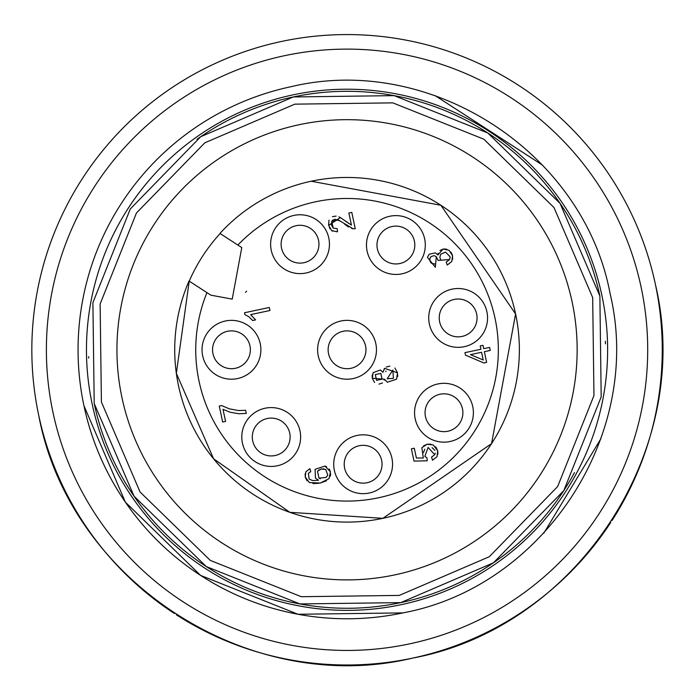 <?xml version="1.0" encoding="UTF-8"?>
<svg xmlns="http://www.w3.org/2000/svg" width="700" height="700" viewBox="0 0 700 700"><rect width="100%" height="100%" fill="white"/><g stroke="black" fill="none" stroke-linecap="round" stroke-linejoin="round"><path stroke-width="1.05" d="M655.366 284.244A315.219 315.219 0 0 0 281.505 41.458A315.219 315.219 0 0 0 38.719 415.319C69.484 580.983 248.727 697.375 412.58 658.114C578.235 627.34 694.636 448.096 655.366 284.244A315.219 315.219 0 0 1 612.028 520.503M52.955 412.291A300.659 300.659 0 0 1 284.533 55.694A300.659 300.659 0 0 1 641.13 287.271A300.659 300.659 0 0 1 409.553 643.869A300.659 300.659 0 0 1 52.955 412.291M542.806 165.314L435.155 95.638M202.352 123.034L199.124 125.125M83.939 405.711L125.37 502.136L200.541 575.374L298.025 614.267L402.964 612.894C544.329 586.635 643.659 433.676 610.146 293.86C583.896 152.495 430.938 53.165 291.121 86.678A268.984 268.984 0 0 0 83.939 405.711A268.984 268.984 0 0 0 402.964 612.894M543.778 533.216L600.906 438.707M401.223 604.669A260.575 260.575 0 0 1 92.155 403.961A260.575 260.575 0 0 1 292.863 94.902A260.575 260.575 0 0 1 601.93 295.61A260.575 260.575 0 0 1 401.223 604.669M599.874 296.047L560.061 203.385L487.821 133.009L394.161 95.638L293.317 96.95L200.655 136.754L130.279 208.985L92.899 302.654L94.211 403.524L134.024 496.186L206.264 566.554L299.924 603.934L400.767 602.613L493.43 562.809L563.806 490.577L601.186 396.918L599.874 296.047A258.475 258.475 0 0 0 197.076 139.265M88.655 356.641A258.475 258.475 0 0 0 88.699 358.076M94.211 403.524A258.475 258.475 0 0 0 574.481 472.596M605.447 343.84A258.475 258.475 0 0 0 605.378 341.276M592.681 297.57L553.997 207.55L483.814 139.178L392.814 102.865L294.84 104.151L204.811 142.826L136.439 213.001L100.126 304.01L101.404 401.993L140.088 492.021L210.271 560.394L301.271 596.697L399.245 595.42L489.274 556.745L557.646 486.561L593.959 395.561L592.681 297.57M572.119 301.945A230.108 230.108 0 0 0 299.197 124.705A230.108 230.108 0 0 0 121.966 397.626A230.108 230.108 0 0 0 394.887 574.866A230.108 230.108 0 0 0 572.119 301.945M610.776 522.428A315.219 315.219 0 0 1 413.726 657.869M411.434 658.35A315.219 315.219 0 0 1 176.347 614.784M174.379 613.506A315.219 315.219 0 0 1 38.719 415.319M189.227 281.12L176.347 373.336L213.579 458.78L289.861 512.33L382.874 518.332L491.558 443.634L515.594 313.959L440.895 205.266L311.211 181.23A172.314 172.314 0 0 0 219.949 233.424L241.771 247.59L232.216 299.136L210.866 295.172L189.227 281.12A172.104 172.104 0 0 1 220.124 233.537M189.044 281.006A172.314 172.314 0 0 0 382.874 518.332A172.314 172.314 0 0 1 189.044 281.006L206.946 292.635A151.305 151.305 0 0 0 378.499 497.779A151.305 151.305 0 0 0 495.04 318.325A151.305 151.305 0 0 0 237.851 245.044L219.949 233.424A172.314 172.314 0 0 1 515.594 313.959A172.314 172.314 0 0 1 382.874 518.332A172.314 172.314 0 0 0 515.594 313.959A172.314 172.314 0 0 0 311.211 181.23M483.718 348.661L489.624 347.41L490.262 350.438L484.356 351.689L486.631 362.39L483.858 362.985L465.483 355.127L464.957 352.651L480.935 349.256L480.226 345.922L483.009 345.328L483.718 348.661M431.567 457.1L434.709 454.711L428.085 447.422L424.848 456.383L426.965 457.861L427.201 460.793L414.015 461.09L411.408 448.823L414.304 448.21L416.404 458.054L423.316 457.975L421.855 447.711L427.131 444.264L433.335 444.99L437.71 450.835L436.993 456.724L432.512 460.224L431.567 457.1L434.709 454.711L435.269 453.171M345.686 221.331L351.444 225.094L348.871 213.001L351.785 212.38L355.25 228.69L353.071 228.777L338.406 219.984L331.695 221.279L333.235 228.121L337.146 228.681L337.496 231.858L331.669 230.589L328.65 225.374L340.349 217.577L351.444 225.094M244.947 314.703L244.536 312.751L269.299 307.484L269.946 310.511L250.652 314.615L255.588 319.9L252.656 320.521L248.824 316.689L244.947 314.703L248.824 316.689L252.656 320.521M353.159 378.56A29.417 29.417 0 0 0 375.821 343.665A29.417 29.417 0 0 0 340.926 321.002A29.417 29.417 0 0 0 318.264 355.898A29.417 29.417 0 0 0 353.159 378.56M450.091 441.507A29.417 29.417 0 0 0 472.754 406.613A29.417 29.417 0 0 0 437.859 383.959A29.417 29.417 0 0 0 415.196 418.854A29.417 29.417 0 0 0 450.091 441.507M369.241 493.019A29.417 29.417 0 0 0 391.904 458.124A29.417 29.417 0 0 0 357.009 435.461A29.417 29.417 0 0 0 334.355 470.356A29.417 29.417 0 0 0 369.241 493.019M277.331 465.789A29.417 29.417 0 0 0 299.994 430.894A29.417 29.417 0 0 0 265.099 408.231A29.417 29.417 0 0 0 242.436 443.126A29.417 29.417 0 0 0 277.331 465.789M237.58 378.56A29.417 29.417 0 0 0 260.243 343.665A29.417 29.417 0 0 0 225.348 321.002A29.417 29.417 0 0 0 202.685 355.898A29.417 29.417 0 0 0 237.58 378.56M464.258 346.701A29.417 29.417 0 0 0 486.92 311.806A29.417 29.417 0 0 0 452.025 289.152A29.417 29.417 0 0 0 429.371 324.039A29.417 29.417 0 0 0 464.258 346.701M402.001 273.814A29.417 29.417 0 0 0 424.664 238.919A29.417 29.417 0 0 0 389.769 216.256A29.417 29.417 0 0 0 367.115 251.151A29.417 29.417 0 0 0 402.001 273.814M306.145 272.974A29.417 29.417 0 0 0 328.808 238.079A29.417 29.417 0 0 0 293.912 215.416A29.417 29.417 0 0 0 271.259 250.311A29.417 29.417 0 0 0 306.145 272.974M230.379 412.309L223.002 409.334L225.566 421.409L222.661 422.03L219.266 406.061L221.62 405.562L229.276 408.817L238.578 410.567L245.612 410.287L246.269 413.402L238.989 413.752L230.379 412.309M309.365 482.571L305.226 476.963L305.839 471.844L309.873 468.659L310.756 471.625L308.402 473.314L309.102 478.992L312.62 480.594L318.509 480.244L315.464 478.091L315.096 469.324L324.931 466.051L330.47 471.896L329 478.669L320.329 483.009L309.365 482.571M396.585 379.19L387.38 382.209L384.431 379.207L372.321 378.245L373.091 372.654L380.424 369.967L382.961 372.295L384.615 368.331L397.512 372.855L396.585 379.19M438.095 260.418L436.284 256.646L435.339 267.277L427.438 257.311L429.257 254.205L435.339 252.875L437.964 254.966L443.056 249.069L449.032 250.259L452.541 255.745L451.762 261.546L447.265 265.064L446.215 262.115L449.549 259.551L438.095 260.418L436.284 256.646L434.28 255.684M245.429 292.355A28.367 28.367 0 0 0 246.619 291.2M434.91 450.38L432.101 447.668M424.743 449.19L423.474 452.585M424.848 456.383L426.965 457.861M423.579 445.839L427.096 444.273M427.429 444.211L430.876 444.176M435.741 446.793L437.675 450.66M437.824 451.448L437.815 454.475M353.071 228.777L351.54 228.419M348.53 227.001L344.627 224.184M340.471 221.148L335.204 219.258M334.985 219.275L332.649 220.194M332.474 220.343L331.065 224.114M331.091 224.368L333.235 228.121L337.146 228.681M332.701 231.21L331.669 230.589M330.041 228.848L329.376 227.631M328.589 225.085L328.991 220.194M332.483 216.659L336.123 216.09M338.914 216.86L340.349 217.577M350.971 368.287A18.909 18.909 0 0 0 365.54 345.852A18.909 18.909 0 0 0 343.114 331.284A18.909 18.909 0 0 0 328.545 353.719A18.909 18.909 0 0 0 350.971 368.287A18.909 18.909 0 0 0 365.54 345.852A18.909 18.909 0 0 0 343.114 331.284A18.909 18.909 0 0 0 328.545 353.719A18.909 18.909 0 0 0 350.971 368.287M447.904 431.235A18.909 18.909 0 0 0 462.472 408.8A18.909 18.909 0 0 0 440.046 394.231A18.909 18.909 0 0 0 425.477 416.666A18.909 18.909 0 0 0 447.904 431.235A18.909 18.909 0 0 0 462.472 408.8A18.909 18.909 0 0 0 440.046 394.231A18.909 18.909 0 0 0 425.477 416.666A18.909 18.909 0 0 0 447.904 431.235M367.062 482.738A18.909 18.909 0 0 0 381.631 460.302A18.909 18.909 0 0 0 359.196 445.743A18.909 18.909 0 0 0 344.627 468.169A18.909 18.909 0 0 0 367.062 482.738A18.909 18.909 0 0 0 381.631 460.302A18.909 18.909 0 0 0 359.196 445.743A18.909 18.909 0 0 0 344.627 468.169A18.909 18.909 0 0 0 367.062 482.738M275.144 455.516A18.909 18.909 0 0 0 289.713 433.081A18.909 18.909 0 0 0 267.286 418.512A18.909 18.909 0 0 0 252.718 440.947A18.909 18.909 0 0 0 275.144 455.516A18.909 18.909 0 0 0 289.713 433.081A18.909 18.909 0 0 0 267.286 418.512A18.909 18.909 0 0 0 252.718 440.947A18.909 18.909 0 0 0 275.144 455.516M235.392 368.287A18.909 18.909 0 0 0 249.961 345.852A18.909 18.909 0 0 0 227.535 331.284A18.909 18.909 0 0 0 212.966 353.719A18.909 18.909 0 0 0 235.392 368.287A18.909 18.909 0 0 0 249.961 345.852A18.909 18.909 0 0 0 227.535 331.284A18.909 18.909 0 0 0 212.966 353.719A18.909 18.909 0 0 0 235.392 368.287M462.079 336.429A18.909 18.909 0 0 0 476.648 313.994A18.909 18.909 0 0 0 454.213 299.425A18.909 18.909 0 0 0 439.644 321.86A18.909 18.909 0 0 0 462.079 336.429A18.909 18.909 0 0 0 476.648 313.994A18.909 18.909 0 0 0 454.213 299.425A18.909 18.909 0 0 0 439.644 321.86A18.909 18.909 0 0 0 462.079 336.429M399.822 263.533A18.909 18.909 0 0 0 414.391 241.098A18.909 18.909 0 0 0 391.956 226.537A18.909 18.909 0 0 0 377.387 248.964A18.909 18.909 0 0 0 399.822 263.533A18.909 18.909 0 0 0 414.391 241.098A18.909 18.909 0 0 0 391.956 226.537A18.909 18.909 0 0 0 377.387 248.964A18.909 18.909 0 0 0 399.822 263.533M303.966 262.692A18.909 18.909 0 0 0 318.535 240.266A18.909 18.909 0 0 0 296.1 225.697A18.909 18.909 0 0 0 281.531 248.132A18.909 18.909 0 0 0 303.966 262.692A18.909 18.909 0 0 0 318.535 240.266A18.909 18.909 0 0 0 296.1 225.697A18.909 18.909 0 0 0 281.531 248.132A18.909 18.909 0 0 0 303.966 262.692M221.62 405.562L229.276 408.817L238.578 410.567L245.612 410.287M307.09 480.83L305.305 477.321M305.27 477.199L305.13 473.812M310.756 471.625L308.402 473.314L309.102 478.992L312.62 480.594L318.509 480.244M324.931 466.051L326.62 466.69M329.219 468.956L330.514 472.115M330.68 473.856L330.312 476.192M326.463 480.821L320.154 483.044M318.85 483.289L312.926 483.577M384.431 379.207L384.221 380.205M382.471 382.961L378.989 384.125M374.605 382.506L372.374 378.499M372.137 377.055L372.243 374.815M384.064 369.031L384.615 368.331M386.216 367.062L389.848 366.126M394.87 368.007L397.442 372.558M397.74 374.771L397.582 376.705M434.026 255.657L431.104 256.576M430.973 256.69L429.887 258.414M429.844 258.606L430.08 261.398M430.168 261.616L431.226 263.069M431.349 263.165L435.234 264.136M437.815 254.782L438.209 253.234M439.976 250.495L443.091 249.06M443.345 249.016L446.766 249.174M450.94 252.079L452.401 255.159M452.524 255.657L452.611 259.306M446.215 262.115L449.549 259.551L450.144 257.031M450.117 256.795L445.655 252.184M445.445 252.157L440.808 254.144M440.676 254.319L439.906 257.023M439.933 257.477L440.624 259.761M320.329 478.748L318.973 478.161L325.99 477.461L327.775 475.142L325.745 469.508L321.239 469.026L317.502 471.24L318.973 478.161M318.692 470.067L321.239 469.026M321.659 468.948L324.091 468.921M385.665 371.621L386.05 371.096M483.219 360.001L481.582 352.284L470.461 354.646L483.219 360.001M376.53 380.319L382.051 379.172L380.826 373.371L375.331 374.579L376.53 380.319M387.196 378.805L393.4 378.315L392.849 370.046L387.196 378.805"/></g></svg>
